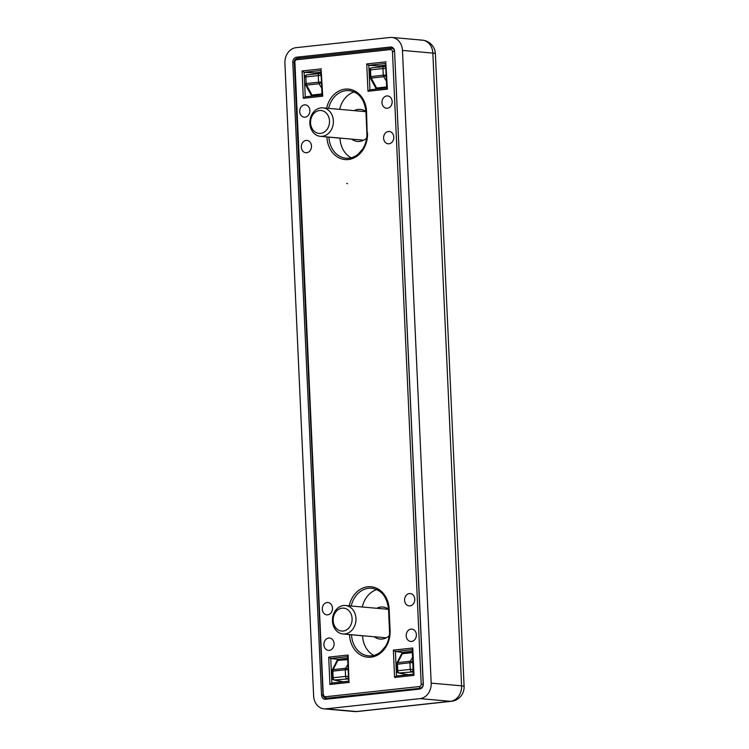 <?xml version="1.0" encoding="UTF-8"?>
<svg xmlns="http://www.w3.org/2000/svg" width="749" height="749" viewBox="0 0 749 749"><rect width="100%" height="100%" fill="white"/><g stroke="black" fill="none" stroke-linecap="round" stroke-linejoin="round"><path stroke-width="1.12" d="M381.99 102.641A6.189 5.084 -84.9 0 0 387.364 108.249A6.189 5.084 -84.9 0 0 392.167 101.536A6.189 5.084 -84.9 0 0 386.802 95.938A6.189 5.084 -84.9 0 0 381.99 102.641M383.6 138.19A6.189 5.084 -84.9 0 0 388.974 143.789A6.189 5.084 -84.9 0 0 393.787 137.086A6.189 5.084 -84.9 0 0 388.413 131.478A6.189 5.084 -84.9 0 0 383.6 138.19M309.88 110.478A6.189 5.084 -84.9 0 0 304.506 104.869A6.189 5.084 -84.9 0 0 299.703 111.582A6.189 5.084 -84.9 0 0 305.068 117.181A6.189 5.084 -84.9 0 0 309.88 110.478M311.49 146.018A6.189 5.084 -84.9 0 0 306.126 140.419A6.189 5.084 -84.9 0 0 301.313 147.122A6.189 5.084 -84.9 0 0 306.687 152.73A6.189 5.084 -84.9 0 0 311.49 146.018M334.091 643.663A6.189 5.084 -84.9 0 0 328.727 638.054A6.189 5.084 -84.9 0 0 323.914 644.767A6.189 5.084 -84.9 0 0 329.279 650.375A6.189 5.084 -84.9 0 0 334.091 643.663M332.481 608.113A6.189 5.084 -84.9 0 0 327.107 602.514A6.189 5.084 -84.9 0 0 322.295 609.218A6.189 5.084 -84.9 0 0 327.669 614.826A6.189 5.084 -84.9 0 0 332.481 608.113M404.591 600.286A6.189 5.084 -84.9 0 0 409.956 605.894A6.189 5.084 -84.9 0 0 414.768 599.181A6.189 5.084 -84.9 0 0 409.394 593.573A6.189 5.084 -84.9 0 0 404.591 600.286M406.201 635.835A6.189 5.084 -84.9 0 0 411.576 641.434A6.189 5.084 -84.9 0 0 416.378 634.731A6.189 5.084 -84.9 0 0 411.014 629.123A6.189 5.084 -84.9 0 0 406.201 635.835M322.313 94.973L320.928 70.153L322.061 95.16L322.725 96.19L303.317 98.297L302.081 70.949L304.141 72.316L314.524 72.943M386.971 87.951L385.576 63.131L386.718 88.139L387.383 89.168L367.974 91.284L366.729 63.927L368.798 65.294L379.05 65.931L385.679 65.219L379.05 65.931L379.106 67.045M303.317 98.297L305.227 96.827L322.051 94.992L305.227 96.827M321.199 70.462L322.725 96.19M367.974 91.284L369.884 89.805L386.709 87.979L369.884 89.805M385.857 63.44L387.383 89.168M337.902 660.253L337.865 659.392L330.73 658.493L347.555 656.667M402.559 653.231L402.522 652.37L395.388 651.48L412.212 649.645M337.865 659.392L347.63 658.324M347.789 656.648L348.678 681.337L347.545 656.339L348.107 655.029L328.699 657.135L330.73 658.493M402.522 652.37L412.287 651.312M412.765 648.007L412.203 649.317L413.336 674.325L414 675.355L412.765 648.007L393.356 650.113L395.388 651.48M328.699 657.135L329.935 684.483L331.873 683.013L330.758 658.502M331.76 683.013L348.669 681.187L331.76 683.013M348.931 681.159L348.107 655.029M393.356 650.113L394.592 677.461L396.53 675.991L395.416 651.48M396.418 675.991L413.326 674.166L396.418 675.991M376.728 608.282A16.085 13.22 95.1 0 1 382.917 607.036A16.085 13.22 95.1 0 1 388.516 609.143M365.924 111.507A16.085 13.22 -84.9 0 0 360.316 109.391A16.085 13.22 -84.9 0 0 354.127 110.637M351.609 139.108A16.085 13.22 -84.9 0 0 357.479 141.43A16.085 13.22 -84.9 0 0 366.654 138.088M339.98 138.078L339.99 138.181A23.584 19.39 -84.9 0 0 351.215 157.777M354.193 91.94A23.584 19.39 -84.9 0 0 339.672 109.354M313.625 695.896L284.901 63.178A14.297 11.75 -84.9 0 1 296.005 47.683L390.051 37.469A14.297 11.75 -84.9 0 1 391.961 37.45A14.297 11.75 -84.9 0 1 402.456 50.408L431.181 683.125A14.297 11.75 95.1 0 1 420.077 698.62L450.467 701.317L356.421 711.531L326.03 708.835A14.297 11.75 95.1 0 1 324.12 708.854A14.297 11.75 95.1 0 1 313.625 695.896M423.288 683.987L394.564 51.269A4.7 3.857 -84.9 0 0 391.399 47.047A4.7 3.857 -84.9 0 0 390.482 47.018L296.445 57.224A4.7 3.857 -84.9 0 0 292.793 62.317L321.518 695.035A4.7 3.857 95.1 0 0 325.263 699.304A4.7 3.857 95.1 0 0 325.6 699.285L419.646 689.08A4.7 3.857 95.1 0 0 423.288 683.987M326.03 708.835L420.077 698.62M321.733 88.064L319.018 83.748A2.144 1.058 -32.2 0 0 321.471 82.175M322.042 94.73L311.556 95.872L311.968 95.029L322.004 93.943M305.536 83.645L305.545 83.851A2.144 1.152 -28.5 0 0 305.48 84.684A2.144 1.152 -28.5 0 0 306.575 85.096L311.968 95.029M316.958 73.795A2.144 1.208 83.8 0 0 317.024 72.915L314.926 74.011M381.616 66.773A2.144 1.208 83.8 0 0 381.681 65.893L379.247 67.41M386.128 75.153A2.144 1.058 147.8 0 1 383.675 76.726L371.232 78.074A2.144 1.152 151.5 0 1 370.137 77.662A2.144 1.152 151.5 0 1 370.203 76.829L369.884 76.744A2.144 2.144 0 0 0 370.137 77.662L376.213 88.869L376.616 88.008L386.662 86.921M389.255 635.732A16.085 13.22 95.1 0 1 380.08 639.066A16.085 13.22 95.1 0 1 374.2 636.753M373.817 655.422A23.584 19.39 95.1 0 1 362.582 635.826L362.582 635.723M362.273 606.999A23.584 19.39 95.1 0 1 376.794 589.585M347.676 659.186L337.78 660.506M412.802 662.593A2.144 1.339 -149.2 0 0 410.218 661.273L397.775 662.622L402.307 653.727L401.848 653.325L402.438 653.484M347.911 664.354L345.561 668.295A2.144 1.339 30.8 0 1 348.145 669.615M332.135 671.226A2.144 1.432 27 0 1 332.144 670.252L337.19 660.337L347.695 659.663M332.519 677.845L331.91 671.329A2.144 2.144 0 0 1 332.144 670.252A2.144 1.432 27 0 1 333.118 669.643L337.649 660.749M408.186 674.83L406.941 674.343M407.802 674.755L399.039 672.967A2.144 1.208 83.8 0 1 397.794 670.739L396.867 670.945L396.567 664.307L409.928 662.753L410.227 669.391L397.794 670.739L397.494 664.101A2.144 1.208 83.8 0 1 397.775 662.622A2.144 1.432 -153 0 0 396.792 663.23A2.144 1.432 -153 0 0 396.792 664.204M402.307 653.727L412.353 652.641M333.155 619.985A11.507 9.456 95.1 0 1 342.649 608.122A11.507 9.456 95.1 0 1 352.114 619.226A11.507 9.456 95.1 0 1 342.621 631.089A11.507 9.456 95.1 0 1 333.155 619.985M332.444 620.219A14.297 11.75 95.1 0 1 345.476 605.51A14.297 11.75 95.1 0 1 355.99 619.273A14.297 11.75 95.1 0 1 342.948 633.982A14.297 11.75 95.1 0 1 332.444 620.219M310.554 122.349A11.507 9.456 95.1 0 1 320.048 110.478A11.507 9.456 95.1 0 1 329.513 121.581A11.507 9.456 95.1 0 1 320.02 133.444A11.507 9.456 95.1 0 1 310.554 122.349M309.843 122.583A14.297 11.75 95.1 0 1 322.875 107.865A14.297 11.75 95.1 0 1 333.389 121.628A14.297 11.75 95.1 0 1 320.357 136.337A14.297 11.75 95.1 0 1 309.843 122.583M368.349 655.834A23.238 19.099 95.1 0 1 368.115 655.806A23.238 19.099 95.1 0 1 351.543 634.787L349.54 634.843A24.661 20.279 -84.9 0 0 370.942 657.173A24.661 20.279 -84.9 0 0 390.107 630.433L389.143 609.106L388.525 609.246L389.752 630.48M389.143 609.106A24.661 20.279 -84.9 0 0 370.924 586.729A24.661 20.279 -84.9 0 0 349.212 605.838M326.62 108.193A24.661 20.279 95.1 0 1 348.322 89.094A24.661 20.279 95.1 0 1 366.542 111.461L367.15 132.994M328.942 137.104L326.929 136.927M367.516 132.788A24.661 20.279 95.1 0 1 348.341 159.528A24.661 20.279 95.1 0 1 326.938 137.198M366.542 111.461L365.924 111.601L367.15 132.845M323.25 694.857L294.273 62.223L294.891 62.092L323.259 695.006A3.576 2.94 -84.9 0 0 325.881 698.246A3.576 2.94 -84.9 0 0 326.358 698.246L421.659 688.144M392.289 48.292L393.553 48.404M394.573 51.447L423.176 684.155L421.191 684.212L392.457 51.494A2.144 1.76 -84.9 0 0 390.603 49.556L296.557 59.77A1.432 0.805 83.8 0 1 297.213 58.422A1.432 0.805 83.8 0 1 297.306 58.413L391.165 48.226M423.297 684.165L423.176 684.155A3.576 2.94 -84.9 0 1 420.404 688.031A1.432 0.805 -96.2 0 1 419.524 686.533L325.478 696.748A2.144 1.76 95.1 0 1 323.624 694.81M421.191 684.212A2.144 1.76 95.1 0 1 419.524 686.533M296.557 59.77A2.144 1.76 -84.9 0 0 294.891 62.092M302.081 70.949L321.49 68.842M366.729 63.927L386.147 61.821M329.935 684.483L349.352 682.376M394.592 677.461L414 675.355M331.002 698.705L325.881 698.246C323.933 697.478 322.978 696.373 323.006 694.941L294.273 62.223C294.357 60.079 295.34 58.806 297.213 58.422L391.259 48.208A1.432 0.805 83.8 0 1 391.343 48.208A3.576 2.94 95.1 0 1 391.821 48.198A3.576 2.94 95.1 0 1 394.451 51.438L392.457 51.494M294.516 62.139A3.576 2.94 95.1 0 1 297.081 58.45M348.884 90.573A23.238 19.099 -84.9 0 0 348.65 90.563A23.238 19.099 -84.9 0 0 328.624 108.371M348.65 90.563L349.118 90.592C358.893 92.221 364.491 99.224 365.924 111.601L366.898 132.929C367.104 138.827 365.718 144.154 362.75 148.92L358.359 154.004C354.52 157.168 350.401 158.573 345.982 158.208L345.523 158.161A23.238 19.099 -84.9 0 1 328.942 137.142L339.99 138.181M314.449 74.067L314.393 72.953L321.021 72.232L314.468 72.953M320.937 70.49L304.141 72.316L305.255 96.818M385.595 63.468L368.798 65.294L369.912 89.796M393.506 48.348L391.259 48.208A1.432 0.805 83.8 0 0 390.603 49.556M331.236 698.677L326.358 698.246A1.432 0.805 -96.2 0 1 325.478 696.748M351.534 634.74L362.582 635.826M351.225 606.016A23.238 19.099 95.1 0 1 371.251 588.199A23.238 19.099 95.1 0 1 371.485 588.218M412.474 649.626L413.588 674.137M381.681 65.893L385.688 65.453M317.024 72.915L321.031 72.475M453.622 700.446A14.297 8.033 -96.2 0 1 451.366 701.307A14.297 14.297 0 0 0 464.099 686.449A14.297 1.311 177.4 0 0 461.581 685.822L431.181 683.125M358.2 711.335A14.297 8.033 -96.2 0 1 357.32 711.522L451.366 701.307A14.297 8.033 -96.2 0 1 450.467 701.317A14.297 11.75 -84.9 0 0 461.581 685.822L432.847 53.104L402.456 50.408M420.451 40.165A14.297 11.75 95.1 0 1 422.352 40.146A14.297 11.75 95.1 0 1 432.847 53.104A14.297 1.311 177.4 0 1 435.375 53.731A14.297 14.297 0 0 0 422.352 40.146L391.961 37.45M294.282 62.429L292.793 62.317M323.016 695.147L321.518 695.035M300.855 58.019L296.445 57.224M392.261 47.337L390.482 47.018M376.447 88.354L370.877 78.074M370.193 76.623L369.585 70.106L369.884 76.744L383.245 75.181L382.945 68.543L370.512 69.9L370.811 76.538A2.144 1.208 -96.2 0 0 371.232 78.074L376.616 88.008M311.79 95.376L306.219 85.096M321.162 75.471L318.288 75.565A2.144 1.208 -96.2 0 1 319.271 73.542L306.837 74.891A2.144 2.144 0 0 0 304.927 77.119L305.854 76.913L306.154 83.56L318.587 82.203L318.288 75.565L305.854 76.913A2.144 1.208 -96.2 0 1 306.837 74.891A2.144 1.208 -96.2 0 1 306.903 74.891L319.205 73.552M386.699 87.717L376.213 88.85M386.39 81.042L383.675 76.726A2.144 1.208 83.8 0 1 383.245 75.181L386.119 75.097M321.471 82.118L318.587 82.203A2.144 1.208 -96.2 0 0 319.018 83.748L306.575 85.096A2.144 1.208 -96.2 0 1 306.154 83.56L305.227 83.757A2.144 2.144 0 0 0 305.48 84.684L311.556 95.891M319.617 73.533L321.078 73.524M385.81 68.093A2.144 1.704 -90.6 0 0 384.003 66.521A2.144 1.208 83.8 0 0 383.928 66.521L371.495 67.869A2.144 2.144 0 0 0 369.585 70.106L370.512 69.9A2.144 1.208 -96.2 0 1 371.495 67.869A2.144 1.208 -96.2 0 1 371.56 67.869L383.863 66.53M384.274 66.511L385.735 66.502M321.078 73.514L319.486 73.533A2.144 2.144 0 0 0 319.271 73.542A2.144 1.208 -96.2 0 1 319.346 73.542A2.144 1.704 89.4 0 1 321.152 75.115M305.236 77.007A2.144 1.835 90.3 0 1 306.669 74.937M371.326 67.916A2.144 1.835 -89.7 0 0 369.894 69.985M385.735 66.492L384.143 66.511A2.144 2.144 0 0 0 383.928 66.521A2.144 1.208 83.8 0 0 382.945 68.543L385.819 68.459M352.639 711.194A14.297 11.75 -84.9 0 0 354.52 711.55A14.297 11.75 -84.9 0 0 356.421 711.531A14.297 8.033 -96.2 0 0 357.32 711.522A14.297 14.297 0 0 1 354.52 711.55L324.12 708.854M401.848 653.315L396.792 663.23A2.144 2.144 0 0 0 396.567 664.307L397.176 670.823M348.145 669.681L345.27 669.765A2.144 1.208 83.8 0 1 345.561 668.295L333.118 669.643A2.144 1.208 83.8 0 0 332.837 671.123L331.91 671.329L332.21 677.967A2.144 2.144 0 0 0 333.923 679.97A2.144 1.807 -78.5 0 1 332.528 678.051L333.136 677.761L332.837 671.123L345.27 669.765L345.57 676.403L333.136 677.761A2.144 1.208 83.8 0 0 334.382 679.989L348.566 678.922M347.676 659.204L337.247 660.337M412.325 652.182L401.895 653.315L412.325 652.173M412.559 657.332L410.218 661.273A2.144 1.208 -96.2 0 0 409.928 662.753L412.802 662.659M343.145 681.777L334.382 679.989A2.144 1.807 -78.5 0 1 333.923 679.97L342.92 681.796M407.578 674.774L398.58 672.948A2.144 1.807 101.5 0 1 397.185 671.029L396.867 670.945A2.144 2.144 0 0 0 398.58 672.948A2.144 1.807 101.5 0 0 399.039 672.967L413.223 671.9M348.463 676.693A2.144 1.685 -80.9 0 1 346.824 678.641A2.144 1.208 83.8 0 1 345.57 676.403L348.454 676.319M413.12 669.672A2.144 1.685 99.1 0 1 411.482 671.619A2.144 1.208 -96.2 0 1 410.227 669.391L413.102 669.297M371.251 588.199L371.719 588.237C381.484 589.866 387.093 596.869 388.525 609.246L389.489 630.574C389.695 636.472 388.319 641.799 385.351 646.565L380.96 651.649C377.122 654.813 372.993 656.208 368.583 655.852L368.115 655.806M379.34 67.017L379.284 65.912M314.683 74.039L314.636 72.934M464.099 686.449L435.375 53.731M347.555 183.711L346.731 183.421M345.476 605.51L388.525 609.321M342.948 633.982L386.269 637.82M322.875 107.865L365.933 111.685M320.357 136.337L363.668 140.185"/></g></svg>
